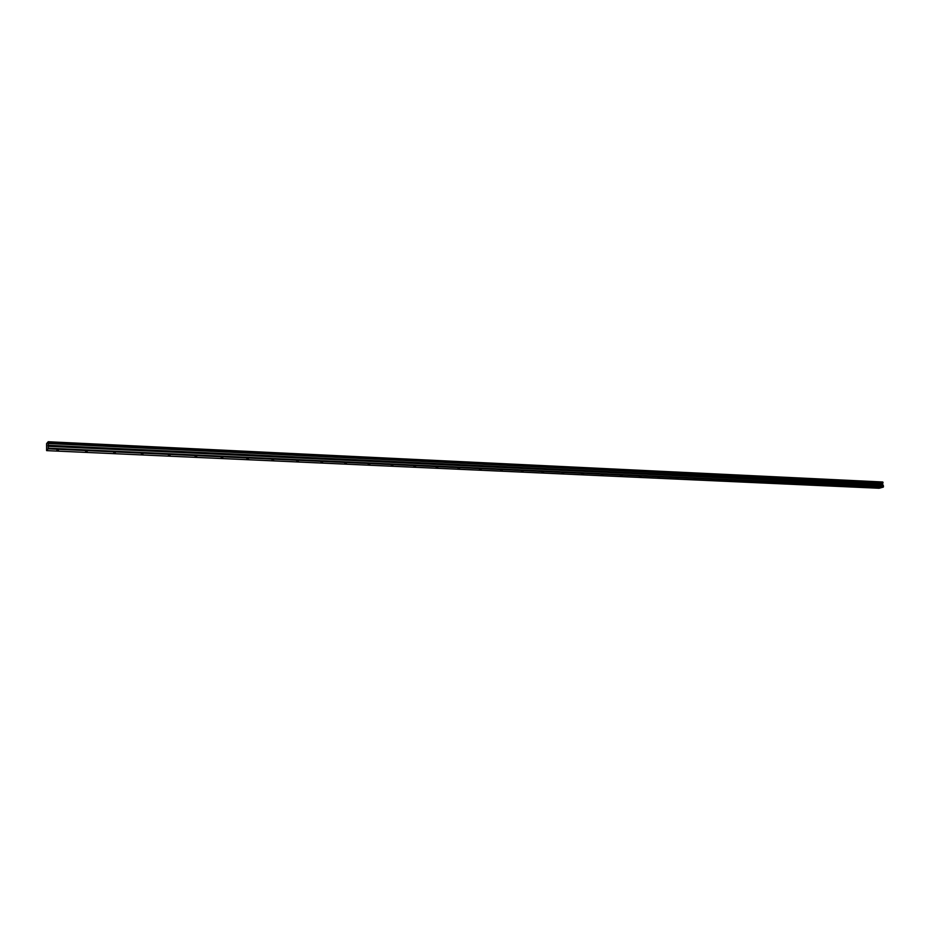 <?xml version="1.0" encoding="UTF-8"?>
<svg xmlns="http://www.w3.org/2000/svg" width="930" height="930" viewBox="0 0 930 930"><rect width="100%" height="100%" fill="white"/><g stroke="black" fill="none" stroke-linecap="round" stroke-linejoin="round"><path stroke-width="1.4" d="M875.432 487.657L877.141 487.39L875.432 487.657M56.811 450.469L58.462 450.294L56.811 450.469M85.525 451.782L87.176 451.596L85.525 451.782M113.681 453.061L115.332 452.875L113.681 453.061M141.314 454.317L142.953 454.119L141.314 454.317M168.411 455.537L170.062 455.351L168.411 455.537M195.021 456.746L196.66 456.56L195.021 456.746M221.119 457.932L222.781 457.734L221.119 457.932M246.752 459.106L248.415 458.897L246.752 459.106M271.92 460.245L273.583 460.036L271.92 460.245M296.635 461.361L298.298 461.164L296.635 461.361M320.908 462.466L322.571 462.257L320.908 462.466M344.763 463.547L346.413 463.338L344.763 463.547M368.187 464.616L369.849 464.396L368.187 464.616M391.204 465.663L392.879 465.442L391.204 465.663M413.838 466.686L415.501 466.465L413.838 466.686M436.077 467.697L437.751 467.476L436.077 467.697M457.944 468.697L459.618 468.464L457.944 468.697M479.438 469.673L481.112 469.441L479.438 469.673M500.584 470.627L502.258 470.394L500.584 470.627M521.37 471.568L523.055 471.336L521.37 471.568M541.83 472.498L543.504 472.266L541.83 472.498M561.952 473.417L563.626 473.172L561.952 473.417M581.75 474.312L583.436 474.079L581.75 474.312M601.222 475.195L602.919 474.963L601.222 475.195M620.403 476.067L622.089 475.823L620.403 476.067M639.27 476.927L640.968 476.683L639.27 476.927M657.847 477.776L659.544 477.52L657.847 477.776M676.133 478.601L677.831 478.357L676.133 478.601M694.152 479.415L695.849 479.171L694.152 479.415M711.88 480.229L713.589 479.973L711.88 480.229M729.353 481.019L731.05 480.764L729.353 481.019M746.558 481.798L748.255 481.542L746.558 481.798M763.507 482.565L765.216 482.31L763.507 482.565M780.2 483.333L781.909 483.065L780.2 483.333M796.661 484.077L798.37 483.821L796.661 484.077M812.867 484.809L814.575 484.553L812.867 484.809M828.851 485.541L830.56 485.274L828.851 485.541M844.603 486.25L846.312 485.995L844.603 486.25M860.122 486.96L861.843 486.692L860.122 486.96M48.174 448.841L48.221 441.738L46.605 443.598L46.605 450.62L48.174 448.841L883.268 487.122L879.117 488.262L46.605 450.62M48.221 441.738L882.721 481.984L882.524 484.542L883.337 485.297L48.29 446.307M883.268 487.122L883.337 485.297M48.29 448.179L883.5 486.646M48.209 443.529L882.861 483.275M48.279 442.878L882.989 482.81M882.989 482.24L48.302 442.075M48.302 442.645L883.035 482.647M882.524 484.542L48.023 445.296M48.058 445.889L882.663 484.972"/></g></svg>
